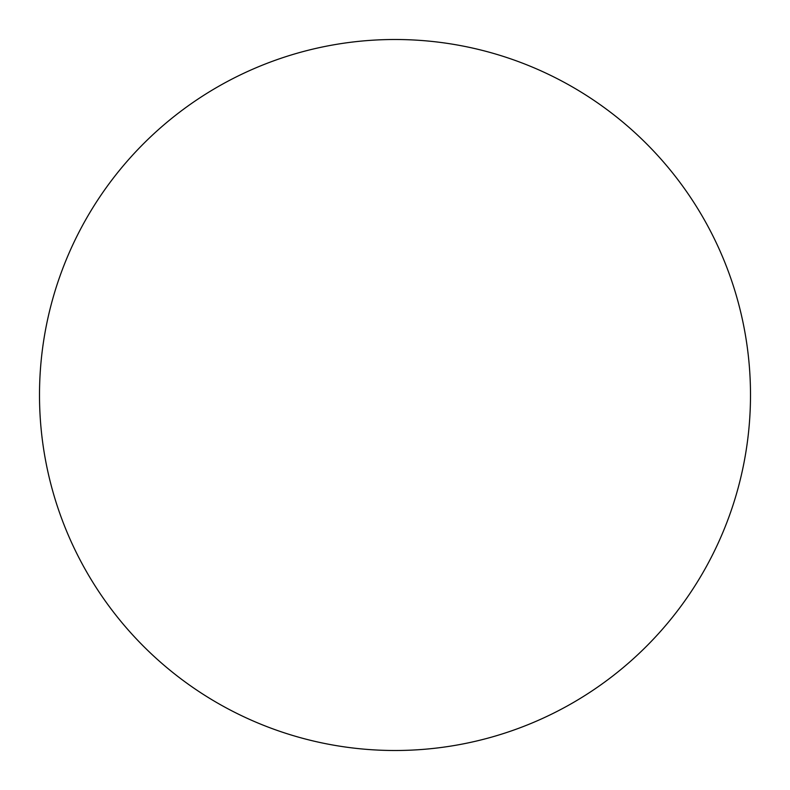 <?xml version="1.0" encoding="UTF-8"?>
<svg xmlns="http://www.w3.org/2000/svg" width="790" height="790" viewBox="0 0 790 790"><rect width="100%" height="100%" fill="white"/><g stroke="black" fill="none" stroke-linecap="round" stroke-linejoin="round"><path stroke-width="1.19" d="M39.5 395A355.5 355.5 0 0 0 395 750.5A355.5 355.5 0 0 0 750.5 395A355.5 355.5 0 0 0 395 39.5A355.5 355.5 0 0 0 39.5 395"/></g></svg>
